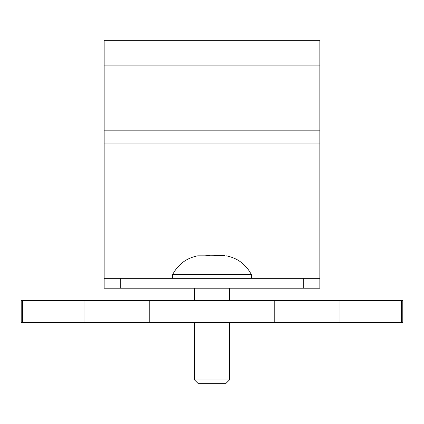<?xml version="1.0" encoding="UTF-8"?>
<svg xmlns="http://www.w3.org/2000/svg" width="424" height="424" viewBox="0 0 424 424"><rect width="100%" height="100%" fill="white"/><g stroke="black" fill="none" stroke-linecap="round" stroke-linejoin="round"><path stroke-width="0.64" d="M149.783 322.637L21.2 322.637L21.2 300.653L402.8 300.653L402.8 322.637L149.783 322.637L149.783 300.653M224.916 255.646L204.824 255.842L209.355 255.587M214.645 255.587L218.678 255.799M204.824 255.842L197.642 255.842C186.322 258.147 177.969 264.417 172.6 274.651L172.6 278.308M226.358 255.842C237.679 258.147 246.031 264.417 251.4 274.651L172.6 274.651M319.844 65.105L319.844 288.214L319.844 278.308L104.156 278.308L104.156 40.338L319.844 40.338L319.844 65.105L104.156 65.105M319.844 288.214L104.156 288.214L104.156 278.308M194.616 322.637L194.616 380.005L229.384 380.005L229.384 322.637M229.384 380.005L225.722 383.662L198.278 383.662L194.616 380.005L198.278 383.662M84 322.637L84 300.653M401.343 322.637L401.343 300.653M340 322.637L340 300.653M274.217 322.637L274.217 300.653M22.658 322.637L22.658 300.653M120.75 288.214L120.75 278.308M303.25 278.308L303.25 288.214M319.844 130.168L104.156 130.168M319.844 143.036L104.156 143.036M319.844 270.014L248.644 270.014M175.356 270.014L104.156 270.014M251.4 274.651L251.4 278.308M229.384 300.653L229.384 288.214M194.616 288.214L194.616 300.653"/></g></svg>
